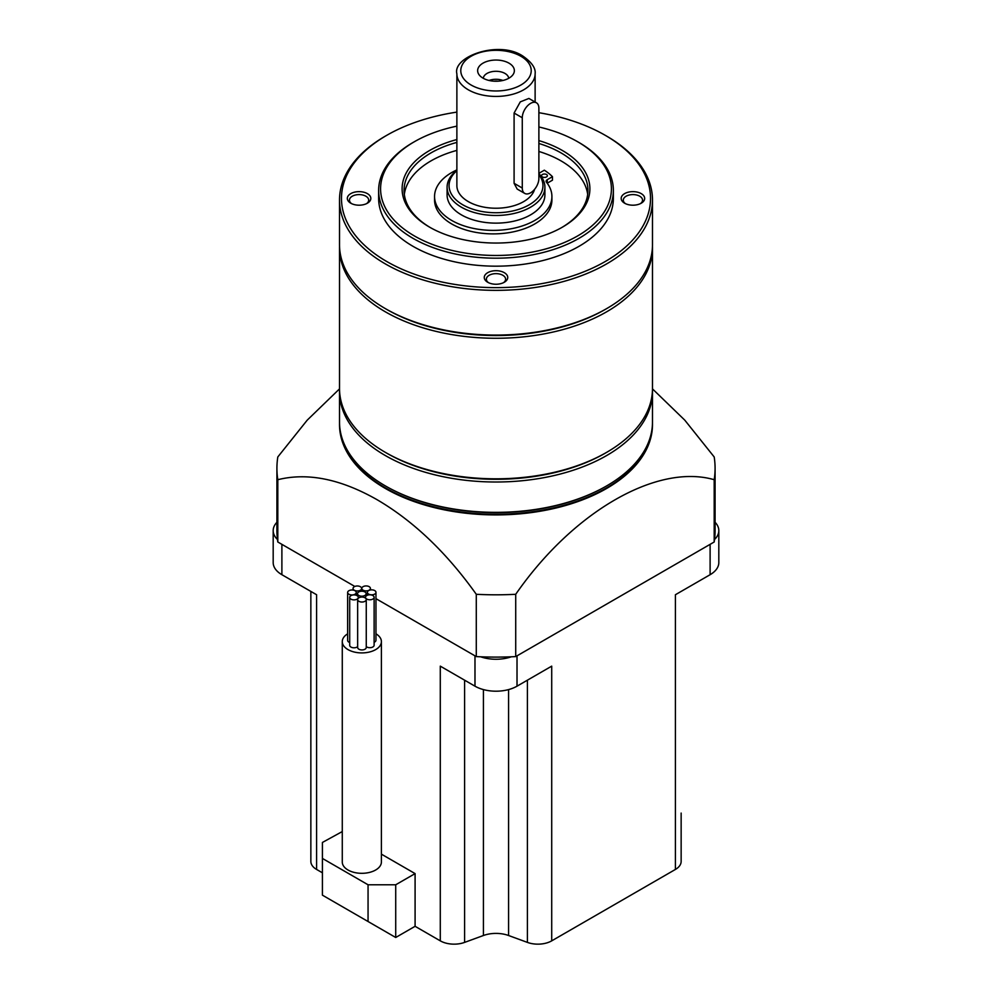 <?xml version="1.0" encoding="UTF-8"?>
<svg xmlns="http://www.w3.org/2000/svg" width="992" height="992" viewBox="0 0 992 992"><rect width="100%" height="100%" fill="white"/><g stroke="black" fill="none" stroke-linecap="round" stroke-linejoin="round"><path stroke-width="1.49" d="M368.627 594.096A4.303 2.48 0 0 0 373.314 594.63A4.303 2.48 0 0 0 375.968 592.336A4.303 2.48 0 0 0 374.716 590.575A4.303 2.48 0 0 0 370.016 590.042A4.303 2.48 0 0 0 367.362 592.336A4.303 2.48 0 0 0 368.627 594.096M374.12 642.295A4.303 2.48 0 0 0 375.968 640.249L375.968 592.336M363.072 590.166A4.303 2.48 0 0 0 367.759 590.711A4.303 2.48 0 0 0 370.413 588.417A4.303 2.48 0 0 0 369.16 586.656A4.303 2.48 0 0 0 364.473 586.123A4.303 2.48 0 0 0 361.807 588.417A4.303 2.48 0 0 0 363.072 590.166M354.293 590.228A4.303 2.48 0 0 0 358.992 590.773A4.303 2.48 0 0 0 361.646 588.467A4.303 2.48 0 0 0 360.381 586.718A4.303 2.48 0 0 0 355.694 586.173A4.303 2.48 0 0 0 353.04 588.467A4.303 2.48 0 0 0 354.293 590.228M348.911 594.233A4.303 2.48 0 0 0 353.598 594.766A4.303 2.48 0 0 0 356.252 592.472A4.303 2.48 0 0 0 354.987 590.711A4.303 2.48 0 0 0 350.3 590.178A4.303 2.48 0 0 0 347.646 592.472A4.303 2.48 0 0 0 348.911 594.233M347.646 592.472L347.646 640.386A4.303 2.48 0 0 0 348.911 642.146A4.303 2.48 0 0 0 349.705 642.506M350.957 599.156A4.303 2.48 0 0 0 355.644 599.689A4.303 2.48 0 0 0 358.31 597.395A4.303 2.48 0 0 0 357.046 595.634A4.303 2.48 0 0 0 352.358 595.101A4.303 2.48 0 0 0 349.705 597.395A4.303 2.48 0 0 0 350.957 599.156M349.705 597.395L349.705 645.308A4.303 2.48 0 0 0 350.957 647.069A4.303 2.48 0 0 0 357.653 646.623M358.906 601.301A4.303 2.48 0 0 0 363.605 601.834A4.303 2.48 0 0 0 366.259 599.54A4.303 2.48 0 0 0 364.994 597.779A4.303 2.48 0 0 0 360.307 597.246A4.303 2.48 0 0 0 357.653 599.54A4.303 2.48 0 0 0 358.906 601.301M357.653 599.54L357.653 647.454A4.303 2.48 0 0 0 358.906 649.214A4.303 2.48 0 0 0 363.605 649.748A4.303 2.48 0 0 0 366.259 647.454L366.259 599.54M358.794 595.46A4.303 2.48 0 0 0 363.481 595.994A4.303 2.48 0 0 0 366.135 593.7A4.303 2.48 0 0 0 364.882 591.951A4.303 2.48 0 0 0 360.183 591.406A4.303 2.48 0 0 0 357.529 593.7A4.303 2.48 0 0 0 358.794 595.46M366.767 599.044A4.303 2.48 0 0 0 371.467 599.59A4.303 2.48 0 0 0 374.12 597.283A4.303 2.48 0 0 0 372.856 595.535A4.303 2.48 0 0 0 368.168 594.989A4.303 2.48 0 0 0 365.515 597.283A4.303 2.48 0 0 0 366.767 599.044M366.259 646.598A4.303 2.48 0 0 0 366.767 646.958A4.303 2.48 0 0 0 371.467 647.503A4.303 2.48 0 0 0 374.12 645.197L374.12 597.283M347.646 633.838A19.555 11.296 0 0 0 342.277 641.613A19.555 11.296 0 0 0 348.006 649.599A19.555 11.296 0 0 0 369.322 652.054A19.555 11.296 0 0 0 381.399 641.613A19.555 11.296 0 0 0 375.968 633.814M342.277 641.613L342.277 862.023A19.555 11.296 0 0 0 348.006 870.009A19.555 11.296 0 0 0 369.322 872.452A19.555 11.296 0 0 0 381.399 862.023L381.399 641.613M368.057 884.777L322.412 858.427L322.412 895.156L368.057 921.518L368.057 884.777L395.721 884.777L415.09 873.605L381.399 854.149M342.277 831.556L322.412 842.456L322.412 858.427M395.721 884.777L395.721 937.49L415.09 926.305L415.09 873.605M415.09 926.305L440.287 940.85L440.287 666.14L474.982 686.179A29.735 17.162 0 0 0 517.018 686.179L551.713 666.14L551.713 940.85L675.416 869.438L675.416 594.729L710.111 574.703A29.735 17.162 0 0 0 718.816 562.563L718.816 530.621A29.735 17.162 0 0 0 715.083 522.288M276.917 522.288A29.735 17.162 0 0 0 273.184 530.621L273.184 562.563A29.735 17.162 0 0 0 281.889 574.703L316.584 594.729L316.584 869.438L322.412 872.799M480.636 656.791A29.735 17.162 0 0 0 511.364 656.791M714.538 539.487A29.735 17.162 0 0 0 718.816 530.621M273.184 530.621A29.735 17.162 0 0 0 277.462 539.487M316.584 869.438A19.555 11.296 180 0 1 310.856 861.453L310.856 591.418M681.144 813.08L681.144 861.453A19.555 11.296 180 0 1 675.416 869.438M551.713 940.85A19.555 11.296 180 0 1 527.409 942.4L508.574 935.506A23.473 13.553 0 0 0 483.426 935.506L464.591 942.4A19.555 11.296 180 0 1 440.287 940.85M368.057 921.518L395.721 937.49M652.463 390.067A156.488 90.346 180 0 1 652.488 391.666L652.488 422.009A156.488 90.346 180 0 1 606.658 485.894L605.827 486.378A155.31 89.664 180 0 1 386.173 486.378L385.342 485.894A156.488 90.346 180 0 1 339.512 422.009L339.512 391.666A156.488 90.346 180 0 1 339.537 390.067M339.524 422.976A156.488 90.346 0 0 0 339.512 423.931A156.488 90.346 0 0 0 385.342 487.816A156.488 90.346 0 0 0 555.88 507.396A156.488 90.346 0 0 0 652.488 423.931A156.488 90.346 0 0 0 652.476 422.976M606.658 485.894A156.488 90.346 180 0 1 385.342 485.894L386.173 486.378M339.512 424.254A156.488 90.346 0 0 0 339.512 424.564A156.488 90.346 0 0 0 385.342 488.448A156.488 90.346 0 0 0 555.88 508.04A156.488 90.346 0 0 0 652.488 424.564A156.488 90.346 0 0 0 652.488 424.254M652.488 391.666A156.488 90.346 180 0 1 555.88 475.131A156.488 90.346 180 0 1 385.342 455.551A156.488 90.346 180 0 1 339.512 391.666M339.512 388.889L307.21 420.162L277.81 456.952A219.083 126.48 0 0 0 276.917 468.336A219.083 126.48 0 0 0 277.81 479.706C307.545 472.304 340.628 478.962 377.047 499.683C413.478 521.023 446.561 552.569 476.284 594.295A219.083 126.48 0 0 0 515.716 594.295C572.992 511.661 656.977 463.227 714.19 479.706A219.083 126.48 0 0 0 715.083 468.336A219.083 126.48 0 0 0 714.19 456.952L684.765 420.137L652.488 388.889M652.463 246.326A156.488 90.346 180 0 1 652.488 247.926L652.488 388.48A156.488 90.346 180 0 1 606.658 452.352L605.269 453.158A154.529 89.218 180 0 1 386.731 453.158L385.342 452.352A156.488 90.346 180 0 1 339.512 388.48L339.512 247.926A156.488 90.346 180 0 1 339.537 246.326M606.658 452.352A156.488 90.346 180 0 1 385.342 452.352L386.731 453.158M652.488 247.926A156.488 90.346 180 0 1 555.88 331.39A156.488 90.346 180 0 1 385.342 311.81A156.488 90.346 180 0 1 339.512 247.926M538.879 112.704A154.529 89.218 180 0 1 605.269 135.334L606.658 136.127A156.488 90.346 180 0 1 652.488 200.012L652.488 244.726A156.488 90.346 180 0 1 606.658 308.611L605.269 309.417A154.529 89.218 180 0 1 386.731 309.417L385.342 308.611A156.488 90.346 180 0 1 339.512 244.726L339.512 200.012A156.488 90.346 180 0 1 385.342 136.127L386.731 135.334A154.529 89.218 180 0 1 456.878 112.108M606.658 308.611A156.488 90.346 180 0 1 385.342 308.611L386.731 309.417M652.488 200.012A156.488 90.346 180 0 1 555.88 283.476A156.488 90.346 180 0 1 385.342 263.897A156.488 90.346 180 0 1 339.512 200.012M606.658 136.127L605.269 135.334A154.529 89.218 180 0 1 605.269 261.504A154.529 89.218 180 0 1 386.731 261.504A154.529 89.218 180 0 1 386.731 135.334M350.771 203.211L350.771 203.211A11.73 6.77 180 0 1 350.771 193.626A11.73 6.77 180 0 1 367.375 193.626A11.73 6.77 180 0 1 367.375 203.211A11.73 6.77 180 0 1 350.771 203.211M624.625 203.211L624.625 203.211A11.73 6.77 180 0 1 624.625 193.626A11.73 6.77 180 0 1 641.229 193.626A11.73 6.77 180 0 1 641.229 203.211A11.73 6.77 180 0 1 624.625 203.211M487.704 282.261L487.704 282.261A11.73 6.77 180 0 1 487.704 272.676A11.73 6.77 180 0 1 504.296 272.676A11.73 6.77 180 0 1 504.296 282.261A11.73 6.77 180 0 1 487.704 282.261M538.879 126.976A115.407 66.625 180 0 1 577.604 141.72L578.993 142.513A117.366 67.754 180 0 1 613.366 190.427L613.366 198.412A117.366 67.754 180 0 1 540.913 261.02A117.366 67.754 180 0 1 413.007 246.326A117.366 67.754 180 0 1 378.634 198.412L378.634 190.427A117.366 67.754 180 0 1 413.007 142.513L414.396 141.72A115.407 66.625 180 0 1 456.878 126.145M351.602 203.645A9.622 5.555 180 0 1 349.457 200.148A9.622 5.555 180 0 1 355.396 195.015A9.622 5.555 180 0 1 365.874 196.218A9.622 5.555 180 0 1 368.689 200.148A9.622 5.555 180 0 1 366.556 203.645M625.444 203.645A9.622 5.555 180 0 1 623.311 200.148A9.622 5.555 180 0 1 629.238 195.015A9.622 5.555 180 0 1 639.728 196.218A9.622 5.555 180 0 1 642.543 200.148A9.622 5.555 180 0 1 640.398 203.645M488.523 282.695A9.622 5.555 180 0 1 486.378 279.198A9.622 5.555 180 0 1 492.317 274.065A9.622 5.555 180 0 1 502.795 275.268A9.622 5.555 180 0 1 505.622 279.198A9.622 5.555 180 0 1 503.477 282.695M613.366 190.427A117.366 67.754 180 0 1 540.913 253.034A117.366 67.754 180 0 1 413.007 238.34A117.366 67.754 180 0 1 378.634 190.427M578.993 142.513L577.604 141.72A115.407 66.625 180 0 1 577.604 235.947A115.407 66.625 180 0 1 414.396 235.947A115.407 66.625 180 0 1 414.396 141.72M538.879 140.604A93.893 54.213 180 0 1 562.39 150.499A93.893 54.213 180 0 1 562.39 227.168A93.893 54.213 180 0 1 429.61 227.168L429.61 227.168A93.893 54.213 180 0 1 456.878 139.55M430.305 227.565A91.934 53.072 180 0 1 404.066 190.427A91.934 53.072 180 0 1 456.878 142.402M538.879 143.48A91.934 53.072 180 0 1 561.013 152.892A91.934 53.072 180 0 1 587.934 190.427A91.934 53.072 180 0 1 561.695 227.565M404.327 194.42A91.934 53.072 180 0 1 456.878 150.387M538.879 151.466A91.934 53.072 180 0 1 561.013 160.878A91.934 53.072 180 0 1 587.673 194.42M538.879 173.34L544.335 170.19A68.46 39.531 180 0 1 552.47 176.675L552.47 180.184L547.249 183.198A3.906 2.257 0 0 0 547.224 183.222M552.47 176.675L547.249 179.688A3.906 2.257 0 0 0 546.096 181.288A3.906 2.257 0 0 0 546.468 182.243A58.677 33.877 180 0 1 551.912 196.503L551.912 200.012A58.677 33.877 180 0 1 493.235 233.889A58.677 33.877 180 0 1 434.558 200.012L434.558 196.503A58.677 33.877 180 0 1 456.878 169.905M538.879 173.662A48.906 28.235 180 0 1 544.906 187.24A48.906 28.235 180 0 1 514.712 213.317A48.906 28.235 180 0 1 461.416 207.204A48.906 28.235 180 0 1 447.094 187.24A48.906 28.235 180 0 1 456.878 170.302M447.094 187.24L447.094 194.903A48.906 28.235 0 0 0 461.416 214.867A48.906 28.235 0 0 0 514.712 220.98A48.906 28.235 0 0 0 544.906 194.903L544.906 187.24M538.879 174.592A46.946 27.106 180 0 1 522.598 207.973A46.946 27.106 180 0 1 462.805 204.798A46.946 27.106 180 0 1 456.878 170.661M534.601 189.286A39.122 22.58 180 0 1 507.991 207.142A39.122 22.58 180 0 1 468.336 201.612A39.122 22.58 180 0 1 456.878 185.64L456.878 73.842A39.122 22.58 180 0 0 468.336 89.813A39.122 22.58 180 0 0 510.967 94.711A39.122 22.58 180 0 0 535.122 73.842L535.122 102.04M524.718 193.403L517.167 189.05L514.092 183.309L514.092 113.038L520.292 101.866L528.897 98.444L536.449 102.808A11.73 6.77 -60 0 1 538.879 108.178L538.879 178.448A11.73 6.77 -60 0 1 530.584 192.82A11.73 6.77 -60 0 1 524.718 193.403A11.73 6.77 -60 0 1 522.288 188.034L522.276 117.763A11.73 6.77 -60 0 1 527.397 105.946A11.73 6.77 -60 0 1 536.449 102.808M483.017 78.145A18.364 10.602 180 0 1 479.235 74.97A18.364 10.602 180 0 1 485.584 61.913A18.364 10.602 180 0 1 508.983 63.153A18.364 10.602 180 0 1 512.765 74.97A18.364 10.602 180 0 1 483.017 78.145M483.302 78.306A12.71 7.341 180 0 1 491.4 71.784A12.71 7.341 180 0 1 504.99 73.445A12.71 7.341 180 0 1 508.698 78.306M489.068 80.464A12.71 7.341 180 0 1 502.932 80.464M494.016 81.183A9.622 5.555 180 0 1 497.984 81.183M542.364 176.911A2.939 1.699 180 0 1 541.508 175.72A2.939 1.699 180 0 1 543.318 174.158A2.939 1.699 180 0 1 546.518 174.518A2.939 1.699 180 0 1 547.373 175.72A2.939 1.699 180 0 1 545.563 177.283A2.939 1.699 180 0 1 542.364 176.911M551.912 196.503A58.677 33.877 180 0 1 493.235 230.38A58.677 33.877 180 0 1 434.558 196.503M277.81 479.706L277.81 541.992L354.826 586.458M375.968 598.672L476.284 656.592A219.083 126.48 0 0 0 515.716 656.592L714.19 541.992A219.083 126.48 0 0 0 715.083 530.621L715.083 468.336M476.284 594.295L476.284 656.592M276.917 468.336L276.917 530.621A219.083 126.48 0 0 0 277.81 541.992M515.716 594.295L515.716 656.592M714.19 479.706L714.19 541.992M474.982 655.836L474.982 686.179M281.889 544.348L281.889 574.703M710.111 544.348L710.111 574.703M517.018 655.836L517.018 686.179M464.591 942.4L464.591 680.177M483.426 935.506L483.426 689.589M508.574 935.506L508.574 689.589M527.409 942.4L527.409 680.177M520.899 56.271A35.204 20.324 180 0 1 520.899 85.014A35.204 20.324 180 0 1 471.101 85.014A35.204 20.324 180 0 1 471.101 56.271A35.204 20.324 180 0 1 520.899 56.271M522.276 117.763L514.092 113.038M514.092 183.309L522.288 188.034M547.249 183.198L547.249 179.688M370.413 588.417L370.413 589.955M361.646 588.467L361.646 591.22M356.252 592.472L356.252 595.274M358.31 597.395L358.31 598.226M366.135 593.7L366.135 595.994M365.515 597.283L365.515 598.139M357.529 593.7L357.529 595.969M353.04 588.467L353.04 590.066M361.807 588.417L361.807 591.22M367.362 592.336L367.362 595.25M652.488 423.931L652.488 424.564M535.122 73.842C535.878 68.225 531.786 62.298 522.858 56.073C498.864 39.841 452.327 56.643 456.878 73.842M339.512 423.931L339.512 424.564"/></g></svg>
